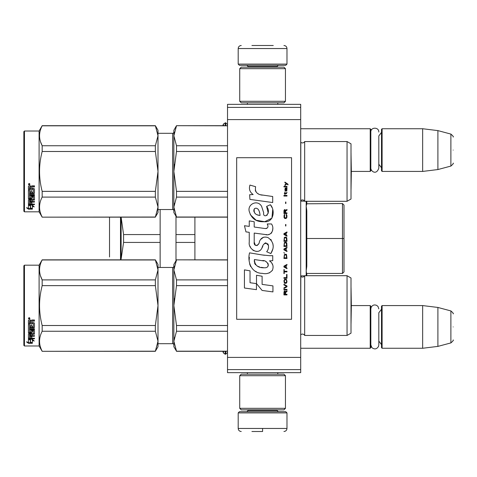 <?xml version="1.0" encoding="UTF-8"?>
<svg xmlns="http://www.w3.org/2000/svg" width="477" height="477" viewBox="0 0 477 477"><rect width="100%" height="100%" fill="white"/><g stroke="black" fill="none" stroke-linecap="round" stroke-linejoin="round"><path stroke-width="0.72" d="M227.523 107.391L227.523 104.344L300.701 104.344L300.701 372.656L227.523 372.656L227.523 107.391L300.701 107.391M227.523 119.59L300.701 119.59M227.523 357.41L300.701 357.41M227.523 369.609L300.701 369.609M300.701 348.264L370.218 348.264L370.218 305.578L351.346 305.578L351.03 287.488L351.006 323.686M370.218 348.264L370.826 347.655L370.826 306.186L370.218 305.578M382.107 348.264L381.499 347.655L381.499 306.186L382.107 305.578L382.107 348.264L422.658 348.264L422.658 305.578L382.107 305.578M437.904 307.45L450.89 310.926L450.89 342.915L437.904 346.391L437.904 307.45L422.658 305.578M453.15 326.924C453.15 343.75 453.15 343.75 453.15 326.924C453.15 310.092 453.15 310.092 453.15 326.924M351.006 153.314L351.346 171.422L370.218 171.422L370.218 128.736L300.701 128.736M370.218 171.422L370.826 170.814L370.826 129.345L370.218 128.736M382.107 171.422L381.499 170.814L381.499 129.345L382.107 128.736L382.107 171.422L422.658 171.422L422.658 128.736L382.107 128.736M437.904 130.609L450.89 134.085L450.89 166.074L437.904 169.55L437.904 130.609L422.658 128.736M453.15 150.076C453.15 166.908 453.15 166.908 453.15 150.076C453.15 133.25 453.15 133.25 453.15 150.076M222.813 125.689L223.427 123.996L223.427 125.689M223.427 351.31L223.427 353.004L225.144 354.208L225.693 354.208L227.523 352.378M238.196 412.903L239.412 411.681L285.759 411.681L286.981 412.903L238.196 412.903L238.196 428.453C238.375 430.308 239.394 431.321 241.243 431.5M262.588 431.5L251.916 431.5M262.588 431.393L262.588 428.686M286.981 64.097L238.196 64.097L239.412 65.319L285.759 65.319L286.981 64.097L286.981 48.547C286.796 46.692 285.783 45.679 283.928 45.5M251.916 45.5L273.261 45.5M285.455 375.703L239.722 375.703L241.243 374.183L283.928 374.183L285.455 375.703L285.455 408.33L283.928 409.856L241.243 409.856L239.722 408.33L285.455 408.33M239.722 101.297L285.455 101.297L283.928 102.817L241.243 102.817L239.722 101.297L239.722 68.67L285.455 68.67L283.928 67.144L241.243 67.144L239.722 68.67M381.499 132.397L378.816 135.921L378.816 168.083L378.816 164.237L381.499 167.761M381.499 309.239L378.816 312.763L378.816 344.925L378.816 341.079L381.499 344.603M342.474 203.542L306.8 203.792L306.8 201.759L306.186 201.151M343.995 205.062L343.995 271.938L343.995 205.062L342.468 203.542L342.468 273.458L306.8 273.458L306.8 275.241L306.186 270.847L306.8 266.291L306.8 210.709L306.186 206.153L306.8 203.792M306.8 210.709L306.8 266.291L306.8 238.5L343.995 238.5M175.995 260.722L175.995 234.571L194.902 234.571L194.902 217.154M175.995 234.571L175.995 216.278M194.902 259.846L194.902 234.571M175.995 242.429L194.902 242.429M109.525 256.984L109.525 217.154M160.141 267.466L160.141 242.429L123.579 242.429L121.11 259.083L121.116 217.154L123.579 234.571L160.141 234.571L160.141 209.534M123.579 242.429L123.579 234.571M160.141 242.429L160.141 234.571M347.047 275.7L347.047 335.456L351.006 333.173L351.006 277.984L347.047 275.7L304.666 275.7A2.439 2.439 0 0 1 300.808 276.416L300.701 334.848M304.666 275.7L304.666 335.456A2.439 2.439 0 0 0 300.808 334.741M176.502 259.965L173.861 269.928L173.861 264.419L176.502 259.846L227.523 259.965M173.861 269.928L176.502 279.898L176.502 285.645L173.861 305.578L173.861 269.928L174.206 266.434M174.206 298.584L173.861 305.578L176.502 325.511L176.502 331.259L227.523 331.259M176.502 325.511L227.523 325.511M176.502 351.191L173.861 346.737L173.861 341.228L176.502 351.191L227.523 351.191M176.502 331.259L173.861 341.228L174.206 337.728M176.502 279.898L227.523 279.898M158.006 267.466L172.644 267.466L172.644 343.69L158.006 343.69M172.644 267.466A1.222 1.222 -136.3 0 0 173.861 266.244M172.644 343.69A1.222 1.222 -43.7 0 1 173.861 344.913M173.861 305.578L173.861 341.228M176.502 285.645L227.523 285.645M347.047 335.456L304.666 335.456M24.458 265.176L23.85 265.79L23.85 345.366L24.458 345.98L24.458 265.176L39.096 265.176L42.173 259.846L155.365 259.846L158.006 264.419L158.006 269.91L155.365 259.846M39.096 265.176L39.096 345.98L42.173 351.31L155.365 351.191L158.006 341.246L158.006 346.737L155.365 351.191M40.509 275.891L42.173 279.898L155.365 279.898L158.006 269.91M158.006 341.246L158.006 305.536L155.365 285.645L155.365 279.898M158.006 305.536L158.006 269.952M158.006 341.204L155.365 331.259L155.365 325.511L158.006 305.62M42.173 351.191C38.685 344.549 38.685 337.901 42.173 331.259L42.173 325.511L155.365 325.511M42.173 325.511C38.685 312.226 38.685 298.936 42.173 285.645L155.365 285.645M42.173 285.645L42.173 279.898C38.685 273.255 38.685 266.607 42.173 259.965L155.365 259.965M42.173 331.259L155.365 331.259M30.498 339.38L30.498 339.898L28.423 339.236L32.293 339.236L34.243 341.031L32.358 340.477L32.358 343.213L30.498 342.778L30.498 339.38L30.033 339.236M32.358 342.647L30.498 342.218M32.293 338.837L28.519 338.73M32.358 339.952L32.358 340.477L32.358 339.952L33.36 340.244M30.284 339.833L29.604 339.236M30.284 342.265L30.284 339.964L28.423 339.374L28.423 341.812M28.423 339.374L28.423 342.367L26.503 341.866L28.453 343.315L32.358 343.315L30.284 342.826L30.284 339.964M30.284 342.742L28.453 342.742L27.612 342.158M28.453 343.315L28.453 342.742M31.81 326.453L31.81 324.92L31.81 326.775L33.301 326.614L33.301 323.46L28.423 323.287L28.423 320.455L28.894 319.978L30.588 319.978L31.291 320.687L31.989 319.978L34.433 319.978L34.433 320.884L32.281 320.884L31.81 321.587L32.281 320.884M33.301 323.46L28.423 323.561L28.423 320.455M34.433 327.067L34.433 323.138L34.433 327.395L33.956 327.8L29.55 327.8L29.55 327.466L33.956 327.466L34.433 327.067M34.433 328.754L34.433 329.679L29.55 329.679L29.55 329.315L34.433 329.315L34.433 328.754L29.55 328.754L29.55 327.8M31.81 334.043L34.433 333.715L34.433 330.633L34.433 334.144L31.81 334.478L31.81 335.504L34.433 335.784L29.55 335.784L29.55 336.249L29.55 335.784M30.683 337.68L30.683 336.547L30.683 338.175L29.55 338.068L29.55 336.249L34.433 336.249L34.433 335.504M31.81 336.076L30.683 336.249M31.81 337.68L31.81 336.547L30.683 336.547M34.433 338.175L34.433 338.837L28.423 338.563L28.423 334.144L28.423 338.068L34.433 338.336L31.81 338.175L31.81 336.547M33.301 331.312L31.81 331.312L31.81 330.925L33.301 330.925L33.122 333.811L28.894 333.811L28.423 334.144M31.81 331.312L31.81 332.88L31.333 333.226L28.894 333.226L28.423 332.469L28.423 324.414L28.423 332.88L28.894 333.226M31.81 332.469L28.894 332.809M29.55 334.604L30.683 334.478L30.683 335.504L29.55 335.379L29.55 334.168L29.55 334.926M29.55 321.301L29.55 322.685L30.683 322.685L30.683 321.116L29.55 321.301M30.683 320.884L29.55 321.063M30.683 334.478L30.683 334.043L29.55 334.168M30.683 326.453L30.683 324.92L30.683 326.775L29.735 326.775L29.55 324.414L28.423 324.414M29.55 326.298L29.55 324.414M30.683 331.825L30.683 330.633L31.154 330.257L33.956 330.257L34.433 330.633M29.186 317.575L29.95 318.386L29.186 319.191L28.423 318.386L29.186 317.575M29.944 318.29L29.186 318.982L28.429 318.29M32.281 321.116L34.433 321.116L34.433 319.978M34.433 323.138L33.956 322.685L31.81 322.685L31.81 321.587M30.683 330.633L30.683 332.231L29.55 332.231L29.55 329.679M31.81 324.92L30.683 324.92M24.458 345.98L39.096 345.98M29.33 318.242L29.717 318.046L29.33 318.242M347.047 141.544L347.047 201.3L351.006 199.016L351.006 143.827L347.047 141.544L304.666 141.544A2.439 2.439 0 0 1 300.808 142.259L300.701 200.692M304.666 141.544L304.666 201.3A2.439 2.439 0 0 0 300.808 200.584M176.502 125.809L173.861 135.772L173.861 130.263L176.502 125.689L227.523 125.809M173.861 135.772L176.502 145.741L176.502 151.489L173.861 171.422L173.861 135.772L174.206 132.278M174.206 164.428L173.861 171.422L176.502 191.355L176.502 197.102L227.523 197.102M176.502 191.355L227.523 191.355M176.502 217.035L173.861 212.581L173.861 207.072L176.502 217.035L227.523 217.035M176.502 197.102L173.861 207.072L174.206 203.572M176.502 145.741L227.523 145.741M158.006 133.31L172.644 133.31L172.644 209.534L158.006 209.534M172.644 133.31A1.222 1.222 -136.3 0 0 173.861 132.087M172.644 209.534A1.222 1.222 -43.7 0 1 173.861 210.756M173.861 171.422L173.861 207.072M176.502 151.489L227.523 151.489M347.047 201.3L304.666 201.3M24.458 131.02L23.85 131.634L23.85 211.21L24.458 211.824L24.458 131.02L39.096 131.02L42.173 125.689L155.365 125.689L158.006 130.263L158.006 135.754L155.365 125.689M39.096 131.02L39.096 211.824L42.173 217.154L155.365 217.035L158.006 207.09L158.006 212.581L155.365 217.035M40.509 141.735L42.173 145.741L155.365 145.741L158.006 135.754M158.006 207.09L158.006 171.38L155.365 151.489L155.365 145.741M158.006 171.38L158.006 135.796M158.006 207.048L155.365 197.102L155.365 191.355L158.006 171.464M42.173 217.035C38.685 210.393 38.685 203.745 42.173 197.102L42.173 191.355L155.365 191.355M42.173 191.355C38.685 178.07 38.685 164.78 42.173 151.489L155.365 151.489M42.173 151.489L42.173 145.741C38.685 139.099 38.685 132.451 42.173 125.809L155.365 125.809M42.173 197.102L155.365 197.102M30.498 205.223L30.498 205.742L28.423 205.08L32.293 205.08L34.243 206.875L32.358 206.32L32.358 209.057L30.498 208.622L30.498 205.223L30.033 205.08M32.358 208.491L30.498 208.061M32.293 204.681L28.519 204.573M32.358 205.796L32.358 206.32L32.358 205.796L33.36 206.088M30.284 205.676L29.604 205.08M30.284 208.109L30.284 205.808L28.423 205.217L28.423 207.656M28.423 205.217L28.423 208.21L26.503 207.71L28.453 209.159L32.358 209.159L30.284 208.67L30.284 205.808M30.284 208.586L28.453 208.586L27.612 208.002M28.453 209.159L28.453 208.586M31.81 192.297L31.81 190.764L31.81 192.619L33.301 192.458L33.301 189.303L28.423 189.13L28.423 186.298L28.894 185.821L30.588 185.821L31.291 186.531L31.989 185.821L34.433 185.821L34.433 186.728L32.281 186.728L31.81 187.431L32.281 186.728M33.301 189.303L28.423 189.405L28.423 186.298M34.433 192.911L34.433 188.981L34.433 193.239L33.956 193.644L29.55 193.644L29.55 193.31L33.956 193.31L34.433 192.911M34.433 194.598L34.433 195.522L29.55 195.522L29.55 195.159L34.433 195.159L34.433 194.598L29.55 194.598L29.55 193.644M31.81 199.887L34.433 199.559L34.433 196.476L34.433 199.988L31.81 200.322L31.81 201.348L34.433 201.628L29.55 201.628L29.55 202.093L29.55 201.628M30.683 203.524L30.683 202.391L30.683 204.019L29.55 203.912L29.55 202.093L34.433 202.093L34.433 201.348M31.81 201.92L30.683 202.093M31.81 203.524L31.81 202.391L30.683 202.391M34.433 204.019L34.433 204.681L28.423 204.406L28.423 199.988L28.423 203.912L34.433 204.18L31.81 204.019L31.81 202.391M33.301 197.156L31.81 197.156L31.81 196.768L33.301 196.768L33.122 199.654L28.894 199.654L28.423 199.988M31.81 197.156L31.81 198.724L31.333 199.07L28.894 199.07L28.423 198.313L28.423 190.257L28.423 198.724L28.894 199.07M31.81 198.313L28.894 198.653M29.55 200.447L30.683 200.322L30.683 201.348L29.55 201.222L29.55 200.012L29.55 200.769M29.55 187.145L29.55 188.528L30.683 188.528L30.683 186.96L29.55 187.145M30.683 186.728L29.55 186.906M30.683 200.322L30.683 199.887L29.55 200.012M30.683 192.297L30.683 190.764L30.683 192.619L29.735 192.619L29.55 190.257L28.423 190.257M29.55 192.142L29.55 190.257M30.683 197.669L30.683 196.476L31.154 196.101L33.956 196.101L34.433 196.476M29.186 183.418L29.95 184.229L29.186 185.034L28.423 184.229L29.186 183.418M29.944 184.134L29.186 184.826L28.429 184.134M32.281 186.96L34.433 186.96L34.433 185.821M34.433 188.981L33.956 188.528L31.81 188.528L31.81 187.431M30.683 196.476L30.683 198.074L29.55 198.074L29.55 195.522M31.81 190.764L30.683 190.764M24.458 211.824L39.096 211.824M29.33 184.086L29.717 183.889L29.33 184.086M351.346 171.422L351.03 189.512L351.03 153.332M288.019 184.861L288.019 184.223L284.906 182.095L284.906 182.733L286.266 183.693L284.906 184.861L284.906 185.499L286.719 184.009L288.019 184.861M286.981 294.905L286.981 294.267L285.616 294.267L285.616 292.455L286.981 291.602L286.981 290.857L285.484 291.817L285.097 291.071L284.447 291.071L283.994 291.817L283.928 294.905L286.981 294.905M283.928 290.004L286.981 290.004L286.981 289.366L283.928 289.366L283.928 290.004M283.928 288.513L286.981 286.808L286.981 285.956L283.928 284.256L283.928 284.894L286.588 286.385L283.928 287.875L283.928 288.513M283.928 280.846L284.381 283.082L284.966 283.404L286.528 283.082L286.981 281.698L286.528 279.462L284.644 279.248L283.928 280.846M283.928 277.65L283.928 278.288L286.981 278.288L286.981 274.454L286.588 274.454L286.588 277.65L283.928 277.65M286.981 265.081L286.981 264.437L283.928 266.142L283.928 266.995L286.981 268.7L286.981 268.062L286.2 267.633L286.2 265.504L286.981 265.081M286.528 254.533L285.944 254.211L284.381 254.533L283.928 258.474L286.981 258.474L286.528 254.533M284.381 253.359L283.928 252.405L284.381 253.359M283.928 249.847L286.981 251.552L286.981 250.908L286.2 250.485L286.2 248.356L286.981 247.927L286.981 247.289L283.928 248.994L283.928 249.847M286.784 242.918L285.944 242.173L284.381 242.495L283.928 246.436L286.981 246.436L286.784 242.918M286.784 237.808L285.944 237.063L284.381 237.379L283.928 241.32L286.981 241.32L286.784 237.808M285.878 225.985L285.878 224.494L285.55 224.494L285.55 225.985L285.878 225.985M283.928 196.047L286.981 196.047L286.981 195.409L283.928 195.409L283.928 196.047M286.915 188.91L286.981 187.741L285.228 188.057L284.906 189.87L285.294 191.146L285.294 188.594L285.616 188.487L285.681 190.293L286.2 191.146L286.85 190.722L286.915 188.91M284.256 269.553L283.928 269.553L283.928 273.601L284.256 273.601L284.256 271.896L286.981 271.896L286.981 271.258L284.256 271.258L284.256 269.553M286.981 231.947L283.928 233.652L283.928 234.505L286.981 236.21L286.981 235.572L286.2 235.143L286.2 233.014L286.981 232.585L286.981 231.947M286.462 193.704L286.981 192.213L286.331 193.173L285.163 193.173L284.906 191.998L284.906 193.173L284.381 193.173L284.381 193.704L284.906 193.704L284.906 194.556L285.163 193.704L286.462 193.704M286.528 214.477L286.2 214.37L286.528 217.25L285.944 217.888L284.513 217.566L284.709 214.37L284.125 214.906L283.994 217.357L284.644 218.418L285.944 218.526L286.784 217.78L286.981 215.86L286.528 214.477M286.981 212.879L285.616 212.879L285.616 211.067L286.981 210.214L286.981 209.469L285.484 210.429L285.097 209.683L284.447 209.683L283.994 210.429L283.928 213.517L286.981 213.517L286.981 212.879M285.878 203.506L285.878 202.015L285.55 202.015L285.55 203.506L285.878 203.506M286.981 186.889L286.981 186.352L283.928 186.352L283.928 186.889L286.981 186.889M262.32 195.153C256.924 194.467 254.694 191.653 255.624 186.704L249.948 185.082C248.72 188.928 249.781 192.076 253.138 194.533L249.65 194.723L249.906 199.398L272.701 202.54L272.701 196.506L260.203 194.711M270.387 204.722L266.625 206.386C269.153 209.94 268.998 213.016 266.16 215.622C264.163 216.129 263.328 215.145 263.662 212.664L261.605 206.356C257.532 198.939 246.335 204.514 249.572 212.331C251.856 218.961 256.698 222.085 264.103 221.716C273.607 222.854 275.521 210.452 270.387 204.722L272.099 207.68M254.211 242.161L254.211 233.074L265.051 234.487C271.526 236.592 274.949 228.727 271.479 223.946L267.245 223.946C268.712 226.808 267.973 228.34 265.033 228.537L254.205 227.022L254.205 221.745L249.256 220.893L249.256 226.384L244.462 225.728L245.953 231.876L249.256 232.329L249.256 242.161C247.945 249.083 258.653 255.636 261.992 247.867C263.113 243.777 265.111 242.507 267.996 244.051C269.01 246.824 268.569 249.388 266.667 251.737L270.847 253.573C274.734 247.152 273.786 241.815 267.996 237.57C263.817 236.282 260.937 237.695 259.363 241.809C259.309 245.786 253.466 247.068 254.211 242.161L255.428 245.428M269.499 255.69L262.064 254.933L249.543 252.846C247.193 261.909 251.445 273.357 262.32 273.345C266.542 274.317 269.922 273.243 272.468 270.125C273.816 266.279 272.826 263.197 269.499 260.871L272.737 260.686L272.737 255.69L269.499 255.69M256.507 275.265L256.507 283.636L262.106 290.439L272.939 291.918L272.939 285.884L262.106 284.387L262.106 276.231L256.507 275.265M244.433 288.019L256.453 289.664L256.453 283.63L250.031 282.724L250.031 270.841L244.433 269.869L244.433 288.019M291.554 157.702L236.67 157.702L236.67 319.298L291.554 319.298L291.554 157.702M258.862 194.211L257.729 193.501M255.899 191.772L255.267 190.18M249.614 189.786L249.894 190.567M266.625 206.386L268.253 213.243M267.323 214.99L266.1 215.64M250.24 214.65L256.167 220.267L264.741 221.698L271.938 218.156L272.701 209.677M270.847 253.573L272.856 248.97M273.082 245.446L272.82 243.473M271.341 240.175L270.745 239.424M263.525 237.242L260.609 239.508M258.325 244.075L257.64 245.089M257.336 245.351L256.686 245.631M261.479 248.928L262.815 246.4M263.99 244.105L264.33 243.652M264.884 243.181L265.623 242.894M265.868 242.865L268.509 245.416M268.551 246.973L268.295 248.481M250.031 246.257L250.61 247.533M252.709 250.014L253.943 250.747M255.934 251.331L256.87 251.415M259.118 251.039L260.454 250.186M267.245 223.946L267.919 225.758M266.911 228.364L265.737 228.572M265.892 234.577L266.864 234.624M268.462 234.547L269.66 234.207M271.008 233.432L271.789 232.663M272.528 230.946L272.784 228.572M264.526 255.278L262.547 255.004M267.651 273.333L269.672 272.772M272.176 270.662L272.677 269.571M273.071 267.341L273.041 266.369M272.868 265.272L271.598 262.714M249.382 257.282L249.161 260.096M249.596 263.876L250.634 266.571M255.29 271.21L256.459 271.824M259.279 215.342L257.443 214.829M255.046 213.493L253.901 211.389M253.859 211.168L253.895 209.659M255.696 208.151L256.793 208.336M257.979 209.057L258.82 210.363M259.232 211.424L259.613 212.784M262.32 260.627C267.394 259.619 271.276 268.092 264.431 267.776C257.962 268.032 254.623 265.284 254.42 259.536L263.864 260.937M265.922 261.688L266.446 261.992M267.776 263.101L268.229 264.073M268.318 264.86L268.259 265.337M268.229 265.88L267.275 267.12M265.552 267.77L265.152 267.794M263.447 267.675L261.223 267.358M259.655 267.007L257.21 266.088M255.445 264.735L254.438 262.791M254.295 261.635L254.336 260.335M285.228 294.267L284.256 294.267L284.644 291.602L285.163 291.924L285.228 294.267M284.322 280.846L284.709 279.886L286.2 279.886L286.588 280.846L286.397 282.444L284.709 282.658L284.322 280.846M285.944 265.611L285.944 267.531L284.191 266.571L285.944 265.611M284.322 255.916L284.709 254.956L286.2 254.956L286.588 257.836L284.322 257.836L284.322 255.916M285.944 248.463L285.944 250.377L284.191 249.417L285.944 248.463M284.322 243.878L284.709 242.918L286.2 242.918L286.588 245.798L284.322 245.798L284.322 243.878M284.322 238.768L284.709 237.808L286.2 237.808L286.588 240.682L284.322 240.682L284.322 238.768M286.266 188.487L286.719 189.447L286.462 190.615L285.878 189.655L285.878 188.487L286.266 188.487M285.944 233.122L285.944 235.036L284.191 234.082L285.944 233.122M285.228 212.879L284.256 212.879L284.644 210.214L285.163 210.536L285.228 212.879M260.031 215.455C255.344 215.02 253.466 212.748 254.408 208.64C258.462 206.726 259.929 212.354 260.031 215.455M223.427 123.996L225.693 122.792L225.693 125.689M225.144 122.792L225.144 125.689M225.693 351.31L225.693 354.208M225.144 351.31L225.144 354.208M248.106 409.856L248.106 410.464L277.071 410.464L278.288 411.681M286.981 412.903L286.981 428.453L238.196 428.453M277.071 67.144L277.071 66.536L248.106 66.536L246.883 65.319M238.196 64.097L238.196 48.547L286.981 48.547M306.186 201.3L306.186 275.7M120.502 259.846L120.502 217.154M33.956 327.8L33.956 327.466M31.333 333.226L31.333 332.809M33.956 193.644L33.956 193.31M31.333 199.07L31.333 198.653M437.904 346.391L422.658 348.264M450.89 342.915C453.019 341.025 453.776 340.041 453.15 339.97M450.89 310.926C453.019 312.817 453.776 313.8 453.15 313.872M437.904 169.55L422.658 171.422M450.89 166.074C453.019 164.183 453.776 163.2 453.15 163.128M450.89 134.085C453.019 135.975 453.776 136.959 453.15 137.03M225.693 122.792L227.523 124.622M222.813 351.31L223.427 353.004M247.372 372.656L247.372 374.183M277.799 372.656L277.799 374.183M277.071 409.856L277.071 410.464M248.106 410.464L246.883 411.681M286.981 428.453C286.796 430.308 285.783 431.321 283.928 431.5M247.372 104.344L247.372 102.817M277.799 104.344L277.799 102.817M248.106 67.144L248.106 66.536M277.071 66.536L278.288 65.319M238.196 48.547C238.375 46.692 239.394 45.679 241.243 45.5M239.722 375.703L239.722 408.33M285.455 101.297L285.455 68.67M370.826 168.083C370.677 171.225 376.419 175.584 378.816 168.083M378.816 132.075C379.06 126.924 370.581 126.924 370.826 132.075M370.826 344.925L371.899 347.65C374.558 349.635 376.764 349.224 378.529 346.409L378.816 344.925M378.816 308.917L378.13 306.681L376.866 305.483C374.385 304.392 372.471 305.018 371.136 307.379L370.826 308.917M343.995 271.938L342.468 273.458M300.701 275.849L304.582 275.849M306.186 275.849L306.8 275.241M306.8 246.949L306.186 246.949M306.8 261.736L306.186 261.736M306.8 231.106L306.186 231.106M306.8 245.893L306.186 245.893M306.8 215.264L306.186 215.264M306.8 230.051L306.186 230.051M300.701 201.151L304.582 201.151M227.523 351.31L176.502 351.31M227.523 259.846L176.502 259.846M42.173 351.31L155.365 351.31M33.301 331.038L31.81 331.038M351.346 305.578L351.03 323.668M227.523 217.154L176.502 217.154M227.523 125.689L176.502 125.689M42.173 217.154L155.365 217.154M33.301 196.882L31.81 196.882"/></g></svg>
